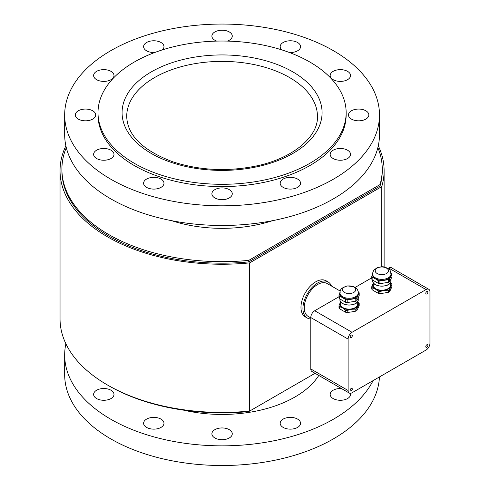 <?xml version="1.0" encoding="UTF-8"?>
<svg xmlns="http://www.w3.org/2000/svg" width="490" height="490" viewBox="0 0 490 490"><rect width="100%" height="100%" fill="white"/><g stroke="black" fill="none" stroke-linecap="round" stroke-linejoin="round"><path stroke-width="0.73" d="M224.714 428.144A10.186 5.88 180 0 1 232.266 433.822A10.186 5.88 180 0 1 222.08 439.702A10.186 5.88 180 0 1 211.894 433.822A10.186 5.88 180 0 1 224.714 428.144M287.728 417.578A10.186 5.88 180 0 1 300.554 423.262A10.186 5.88 180 0 1 290.368 429.142A10.186 5.88 180 0 1 280.182 423.262A10.186 5.88 180 0 1 287.728 417.578M350.362 393.305A10.186 5.88 180 0 1 350.54 394.401A10.186 5.88 180 0 1 340.354 400.281A10.186 5.88 180 0 1 330.168 394.401A10.186 5.88 180 0 1 333.151 390.242A10.186 5.88 180 0 1 341.481 388.552M113.643 392.876A10.186 5.88 180 0 1 113.992 394.401A10.186 5.88 180 0 1 103.806 400.281A10.186 5.88 180 0 1 93.621 394.401A10.186 5.88 180 0 1 102.477 388.57A10.186 5.88 180 0 1 113.643 392.876M160.996 419.103A10.186 5.88 180 0 1 163.979 423.262A10.186 5.88 180 0 1 153.793 429.142A10.186 5.88 180 0 1 143.607 423.262A10.186 5.88 180 0 1 149.897 417.829A10.186 5.88 180 0 1 160.996 419.103M379.432 376.957A157.406 90.877 180 0 1 220.065 465.5A157.406 90.877 180 0 1 64.674 374.63L64.674 354.974A157.406 90.877 180 0 1 65.881 343.753M373.086 380.626A157.406 90.877 180 0 1 199.638 444.92A157.406 90.877 180 0 1 64.674 354.974M318.788 375.45A103.01 59.474 180 0 1 183.824 410.191M380.026 186.102L248.767 261.887L248.767 260.374L380.026 184.589L380.026 186.102A160.181 92.481 180 0 0 382.261 170.698L382.261 169.185A160.181 92.481 180 0 1 380.026 184.589M248.767 261.887A160.181 92.481 180 0 1 61.899 170.698L61.899 169.185A160.181 92.481 180 0 1 66.303 147.637M248.767 260.374A160.181 92.481 180 0 1 61.899 169.185M377.857 147.637A160.181 92.481 180 0 1 382.261 169.185M272.428 220.702A102.453 59.149 180 0 1 171.733 220.702M65.881 145.818A162.037 93.553 0 0 0 60.043 170.698A162.037 93.553 0 0 0 249.661 262.879L249.661 411.061L315.064 373.3L248.767 411.576L248.767 411.147M248.767 411.576A160.181 92.481 180 0 1 108.161 385.403M249.661 411.061A162.037 93.553 180 0 1 60.043 318.874L60.043 170.698M381.753 266.829L381.753 186.617A162.037 93.553 0 0 0 384.117 170.698A162.037 93.553 0 0 0 378.28 145.818M249.661 262.879L381.753 186.617M128.068 65.923A124.074 71.632 0 0 0 98.006 112.669A124.074 71.632 0 0 0 222.08 184.307A124.074 71.632 0 0 0 346.154 112.669A124.074 71.632 0 0 0 265.262 45.515A124.074 71.632 0 0 0 128.068 65.923M346.154 112.669L346.154 114.942A124.074 71.632 180 0 1 222.08 186.574A124.074 71.632 180 0 1 98.006 114.942L98.006 112.669M348.813 116.461A10.186 5.88 180 0 1 348.47 114.942A10.186 5.88 180 0 1 358.656 109.062A10.186 5.88 180 0 1 368.835 114.942A10.186 5.88 180 0 1 359.985 120.773A10.186 5.88 180 0 1 348.813 116.461M330.517 152.843A10.186 5.88 180 0 1 341.683 148.537A10.186 5.88 180 0 1 350.54 154.362A10.186 5.88 180 0 1 340.354 160.242A10.186 5.88 180 0 1 330.168 154.362A10.186 5.88 180 0 1 330.517 152.843M283.165 179.071A10.186 5.88 180 0 1 294.263 177.79A10.186 5.88 180 0 1 300.554 183.223A10.186 5.88 180 0 1 290.368 189.103A10.186 5.88 180 0 1 280.182 183.223A10.186 5.88 180 0 1 283.165 179.071M219.446 188.111A10.186 5.88 180 0 1 232.266 193.789A10.186 5.88 180 0 1 222.08 199.669A10.186 5.88 180 0 1 211.894 193.789A10.186 5.88 180 0 1 219.446 188.111M156.433 177.545A10.186 5.88 180 0 1 163.979 183.223A10.186 5.88 180 0 1 153.793 189.103A10.186 5.88 180 0 1 143.607 183.223A10.186 5.88 180 0 1 156.433 177.545M111.01 150.21A10.186 5.88 180 0 1 113.992 154.362A10.186 5.88 180 0 1 103.806 160.242A10.186 5.88 180 0 1 93.621 154.362A10.186 5.88 180 0 1 99.905 148.929A10.186 5.88 180 0 1 111.01 150.21M95.348 113.417A10.186 5.88 180 0 1 95.691 114.942A10.186 5.88 180 0 1 85.505 120.822A10.186 5.88 180 0 1 75.325 114.942A10.186 5.88 180 0 1 84.176 109.111A10.186 5.88 180 0 1 95.348 113.417M113.643 77.034A10.186 5.88 180 0 1 102.477 81.346A10.186 5.88 180 0 1 93.621 75.515A10.186 5.88 180 0 1 103.806 69.635A10.186 5.88 180 0 1 113.992 75.515A10.186 5.88 180 0 1 113.643 77.034M154.736 52.51A10.186 5.88 180 0 1 143.607 46.654A10.186 5.88 180 0 1 153.793 40.774A10.186 5.88 180 0 1 163.979 46.654A10.186 5.88 180 0 1 162.276 49.913M216.758 41.105A10.186 5.88 180 0 1 211.894 36.089A10.186 5.88 180 0 1 222.08 30.209A10.186 5.88 180 0 1 232.266 36.089A10.186 5.88 180 0 1 227.397 41.105M281.885 49.913A10.186 5.88 180 0 1 280.182 46.654A10.186 5.88 180 0 1 290.368 40.774A10.186 5.88 180 0 1 300.554 46.654A10.186 5.88 180 0 1 289.425 52.51M333.151 79.674A10.186 5.88 180 0 1 330.168 75.515A10.186 5.88 180 0 1 340.354 69.635A10.186 5.88 180 0 1 350.54 75.515A10.186 5.88 180 0 1 344.256 80.948A10.186 5.88 180 0 1 333.151 79.674M110.777 50.678A157.406 90.877 0 0 0 64.674 114.942A157.406 90.877 0 0 0 222.08 205.818A157.406 90.877 0 0 0 379.487 114.942A157.406 90.877 0 0 0 282.32 30.98A157.406 90.877 0 0 0 110.777 50.678M64.674 114.942L64.674 134.597A157.406 90.877 0 0 0 222.08 225.474A157.406 90.877 0 0 0 379.487 134.597L379.487 114.942M331.454 286.013A20.831 12.03 120 0 0 328.086 281.934A20.831 12.03 120 0 0 307.255 293.957A20.831 12.03 120 0 0 307.255 318.016A20.831 12.03 120 0 0 310.795 318.99M340.134 291.023L327.161 283.532A18.981 10.958 120 0 0 308.179 294.496A18.981 10.958 120 0 0 308.179 316.411L310.795 317.924M328.086 281.934L326.126 280.795A20.831 12.03 120 0 0 305.288 292.824A20.831 12.03 120 0 0 305.288 316.883L307.255 318.016M352.041 392.772A5.555 3.21 -60 0 1 349.266 393.047A5.555 3.21 -60 0 1 348.114 390.505L348.114 339.098A5.555 3.21 -60 0 1 352.041 332.293L426.024 289.578A5.555 3.21 -60 0 1 428.805 289.302A5.555 3.21 -60 0 1 429.957 291.844L429.957 343.257A5.555 3.21 -60 0 1 426.024 350.056L352.041 392.772M427.905 292.083A1.501 0.864 -60 0 1 427.249 293.596A1.501 0.864 -60 0 1 426.098 293.994A1.501 0.864 -60 0 1 426.098 292.261A1.501 0.864 -60 0 1 427.599 291.397A1.501 0.864 -60 0 1 427.905 292.083M352.286 335.742A1.501 0.864 -60 0 1 351.63 337.255A1.501 0.864 -60 0 1 350.473 337.653A1.501 0.864 -60 0 1 350.473 335.92A1.501 0.864 -60 0 1 351.973 335.056A1.501 0.864 -60 0 1 352.286 335.742M352.286 389.042A1.501 0.864 -60 0 1 351.63 390.555A1.501 0.864 -60 0 1 350.473 390.953A1.501 0.864 -60 0 1 350.473 389.219A1.501 0.864 -60 0 1 351.973 388.356A1.501 0.864 -60 0 1 352.286 389.042M427.905 345.383A1.501 0.864 -60 0 1 427.249 346.896A1.501 0.864 -60 0 1 426.098 347.294A1.501 0.864 -60 0 1 426.098 345.56A1.501 0.864 -60 0 1 427.599 344.697A1.501 0.864 -60 0 1 427.905 345.383M349.266 393.047L311.946 371.5A5.555 3.21 -60 0 1 310.795 368.958L310.795 317.551A5.555 3.21 -60 0 1 314.727 310.746L339 296.732M387.933 268.477L388.711 268.03A5.555 3.21 -60 0 1 391.486 267.754L428.805 289.302M355.201 287.379L371.732 277.83M357.706 302.165A9.261 5.347 180 0 1 358.043 305.515A9.261 5.347 180 0 1 351.495 309.294A9.261 5.347 180 0 1 342.553 307.91A9.261 5.347 180 0 1 340.152 302.747A9.261 5.347 180 0 1 340.489 302.165M357.706 301.564L357.706 304.131A8.612 4.973 180 0 1 349.094 309.104A8.612 4.973 180 0 1 340.489 304.131L340.489 301.564M357.706 301.754L358.796 302.655A10.278 5.935 180 0 1 359.195 303.506L359.195 305.558L358.043 308.161L356.885 310.531L356.885 308.48A10.278 5.935 180 0 1 355.801 309.11L355.801 311.156L351.495 311.94L347.183 312.491L347.183 310.44A10.278 5.935 180 0 1 345.701 310.213L345.701 312.259L342.553 310.556L339.399 308.62L339.399 306.569A10.278 5.935 180 0 1 339 305.717L339 307.763A10.278 5.935 180 0 0 339.399 308.62M356.885 310.531A10.278 5.935 180 0 1 355.801 311.156M347.183 312.491A10.278 5.935 180 0 1 345.701 312.259M356.885 308.48L359.195 303.506M347.183 310.44L351.495 309.294L355.801 309.11M339.399 306.569L342.553 307.91L345.701 310.213M340.489 302.073L339 305.717M339 295.158L339 297.828A10.278 5.935 180 0 0 339.399 298.686L339.399 296.015A10.278 5.935 180 0 1 339 295.158L340.152 292.493M339.399 296.015L342.553 297.657A9.261 5.347 180 0 1 339.931 293.136L339.931 293.878A9.169 5.292 180 0 0 349.094 299.17A9.169 5.292 180 0 0 358.264 293.878L358.264 293.155A9.261 5.347 180 0 1 358.043 295.262A9.261 5.347 180 0 1 351.495 299.041A9.261 5.347 180 0 1 342.553 297.657L345.701 299.66L345.701 302.33L339.399 298.686M358.264 292.971A9.169 5.292 180 0 1 358.227 293.43A9.169 5.292 180 0 1 349.094 298.263A9.169 5.292 180 0 1 339.968 293.43C339.49 292.524 340.924 288.316 341.94 288.194L347.11 285.878L353.933 286.699L357.057 289.063C358.019 290.631 358.411 292.083 358.227 293.43M347.385 286.031A6.621 3.822 180 0 1 355.489 290.711A6.621 3.822 180 0 1 344.415 292.426A6.621 3.822 180 0 1 347.385 286.031M358.221 291.703L358.796 292.095A10.278 5.935 180 0 1 359.195 292.953L359.195 295.623L358.043 298.288L356.885 300.597L356.885 297.926A10.278 5.935 180 0 1 355.801 298.551L355.801 301.221L347.183 302.557A10.278 5.935 180 0 1 345.701 302.33M347.183 302.557L347.183 299.886A10.278 5.935 180 0 1 345.701 299.66M356.885 300.597A10.278 5.935 180 0 1 355.801 301.221M347.183 299.886L355.801 298.551M356.885 297.926L359.195 292.953M390.444 283.269A9.261 5.347 180 0 1 390.775 286.613A9.261 5.347 180 0 1 384.227 290.392A9.261 5.347 180 0 1 375.285 289.008A9.261 5.347 180 0 1 372.89 283.845A9.261 5.347 180 0 1 373.221 283.269M390.444 282.669L390.444 285.229A8.612 4.973 180 0 1 379.603 290.031A8.612 4.973 180 0 1 373.221 285.229L373.221 282.669M390.444 282.853L391.535 283.753A10.278 5.935 180 0 1 391.933 284.604L391.933 286.656L390.775 289.259L389.624 291.63L389.624 289.584A10.278 5.935 180 0 1 388.539 290.209L388.539 292.254L384.227 293.038L379.922 293.59L379.922 291.544A10.278 5.935 180 0 1 378.439 291.311L378.439 293.363L375.285 291.654L372.13 289.719L372.13 287.673A10.278 5.935 180 0 1 371.732 286.815L371.732 288.867A10.278 5.935 180 0 0 372.13 289.719M389.624 291.63A10.278 5.935 180 0 1 388.539 292.254M379.922 291.544L384.227 290.392L388.539 290.209M389.624 289.584L391.933 284.604M379.922 293.59A10.278 5.935 180 0 1 378.439 293.363M372.13 287.673L375.285 289.008L378.439 291.311M373.221 283.171L371.732 286.815M375.285 278.761A9.261 5.347 180 0 1 372.663 274.235L372.67 274.982A9.169 5.292 180 0 0 379.462 280.09A9.169 5.292 180 0 0 391.002 274.982L391.002 274.253A9.261 5.347 180 0 1 390.775 276.366A9.261 5.347 180 0 1 384.227 280.145A9.261 5.347 180 0 1 375.285 278.761L378.439 280.758L378.439 283.428L372.13 279.784A10.278 5.935 180 0 1 371.732 278.933L371.732 276.262A10.278 5.935 180 0 0 372.13 277.113L375.285 278.761M379.462 279.184A9.169 5.292 180 0 1 372.7 274.535C372.523 273.187 372.915 271.73 373.876 270.161L377 267.797C382.335 266.278 384.185 266.168 389.005 269.304C389.942 269.359 390.597 271.099 390.965 274.535A9.169 5.292 180 0 1 390.689 275.441A9.169 5.292 180 0 1 379.462 279.184M391.002 274.069A9.169 5.292 180 0 1 390.965 274.535M388.227 271.809A6.621 3.822 180 0 1 377.153 273.524A6.621 3.822 180 0 1 380.118 267.13A6.621 3.822 180 0 1 388.227 271.809M372.13 279.784L372.13 277.113M390.953 272.808L391.535 273.2A10.278 5.935 180 0 1 391.933 274.051L391.933 276.721L390.775 279.386L389.624 281.701L389.624 279.031A10.278 5.935 180 0 1 388.539 279.655L388.539 282.326L379.922 283.655A10.278 5.935 180 0 1 378.439 283.428M379.922 283.655L379.922 280.984A10.278 5.935 180 0 1 378.439 280.758M389.624 281.701A10.278 5.935 180 0 1 388.539 282.326M372.89 273.598L371.732 276.262M379.922 280.984L388.539 279.655M389.624 279.031L391.933 274.051M149.817 80.519A95.372 55.064 180 0 1 284.316 74.731A95.372 55.064 180 0 1 317.453 116.455C318.31 136.692 292.947 158.607 255.541 166.128C226.864 171.8 199.332 170.379 172.958 161.859C142.774 150.504 127.363 135.369 126.708 116.455A95.372 55.064 180 0 1 149.817 80.519M287.336 68.925A99.997 57.734 0 0 0 123.829 101.914A99.997 57.734 0 0 0 255.07 167.176A99.997 57.734 0 0 0 287.336 68.925M310.795 368.958L348.114 390.505M310.795 317.551L348.114 339.098M388.711 268.03L426.024 289.578M314.727 310.746L352.041 332.293M355.477 303.5A8.887 5.133 180 0 1 342.712 303.5M358.264 299.702A9.169 5.292 180 0 1 349.094 304.994A9.169 5.292 180 0 1 339.931 299.702C339.435 306.703 358.76 306.703 358.264 299.702L358.264 297.798M388.215 284.598A8.887 5.133 180 0 1 375.45 284.598M390.689 282.173A9.169 5.292 180 0 1 379.462 285.915A9.169 5.292 180 0 1 372.67 280.801C372.161 286.95 388.472 288.169 390.671 282.246L391.002 280.801A9.169 5.292 180 0 1 390.689 282.173M384.117 267.032L384.117 170.698M339.931 299.047L339.931 299.702M372.67 280.145L372.67 280.801M391.002 278.902L391.002 280.801"/></g></svg>
